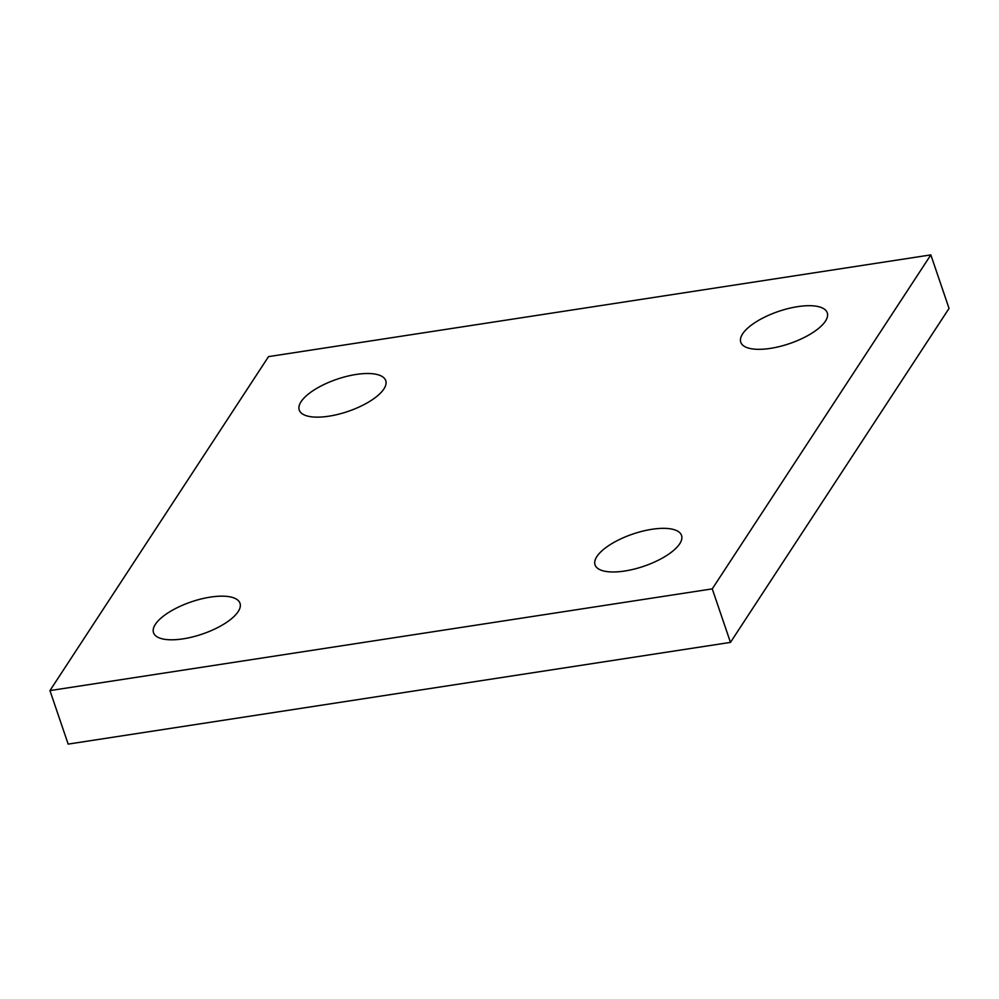 <?xml version="1.0" encoding="UTF-8"?>
<svg xmlns="http://www.w3.org/2000/svg" width="999" height="999" viewBox="0 0 999 999"><rect width="100%" height="100%" fill="white"/><g stroke="black" fill="none" stroke-linecap="round" stroke-linejoin="round"><path stroke-width="1.5" d="M383.878 388.973A45.679 17.008 161.2 0 1 338.286 414.285A45.679 17.008 161.2 0 1 299.238 410.052A45.679 17.008 161.2 0 1 337 379.22A45.679 17.008 161.2 0 1 385.726 380.607A45.679 17.008 161.2 0 1 383.878 388.973M825.411 321.154A45.679 17.008 161.2 0 1 779.832 346.466A45.679 17.008 161.2 0 1 740.771 342.232A45.679 17.008 161.2 0 1 778.533 311.413A45.679 17.008 161.2 0 1 827.259 312.787A45.679 17.008 161.2 0 1 825.411 321.154M679.695 543.806A45.679 17.008 161.2 0 1 634.103 569.118A45.679 17.008 161.2 0 1 595.054 564.885A45.679 17.008 161.2 0 1 632.817 534.053A45.679 17.008 161.2 0 1 681.543 535.439A45.679 17.008 161.2 0 1 679.695 543.806M238.162 611.613A45.679 17.008 161.2 0 1 192.57 636.937A45.679 17.008 161.2 0 1 153.521 632.692A45.679 17.008 161.2 0 1 191.284 601.873A45.679 17.008 161.2 0 1 240.01 603.259A45.679 17.008 161.2 0 1 238.162 611.613M930.831 254.895L949.05 308.404L730.469 642.382L68.169 744.105L49.95 690.596L712.262 588.873L930.831 254.895L268.531 356.618L49.95 690.596M730.469 642.382L712.262 588.873"/></g></svg>
